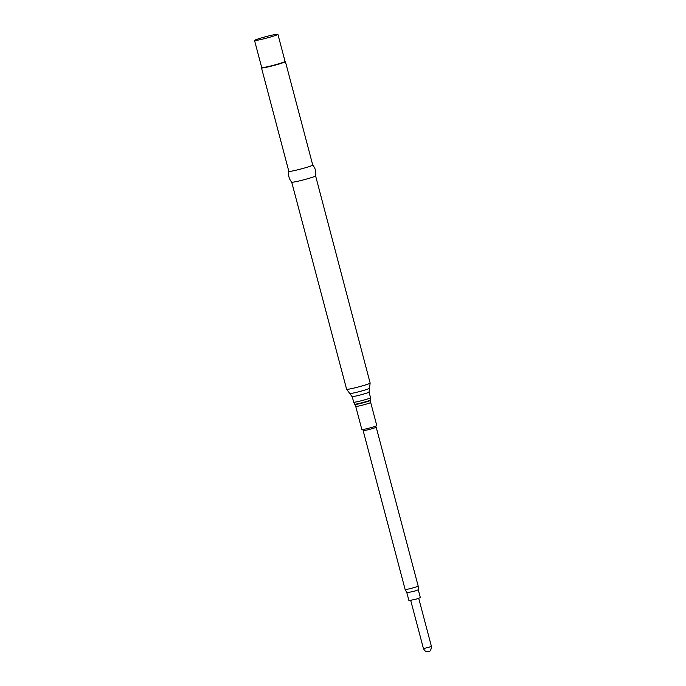 <?xml version="1.0" encoding="UTF-8"?>
<svg xmlns="http://www.w3.org/2000/svg" width="686" height="686" viewBox="0 0 686 686"><rect width="100%" height="100%" fill="white"/><g stroke="black" fill="none" stroke-linecap="round" stroke-linejoin="round"><path stroke-width="1.03" d="M375.474 426.238L376.177 427.155A6.74 0.437 165.2 0 1 376.185 427.172A6.74 0.437 165.2 0 1 372.455 428.57A6.74 0.437 165.2 0 1 363.151 430.611A6.74 0.437 165.2 0 1 363.151 430.602L405.134 589.506A6.74 0.437 -14.8 0 0 405.134 589.514A6.74 0.437 -14.8 0 0 414.438 587.465A6.74 0.437 -14.8 0 0 418.168 586.076A6.74 0.437 -14.8 0 0 418.168 586.067L418.28 589.806L415.021 591.023L406.884 592.824L405.134 589.514M406.875 592.815L408.95 600.67L417.097 598.887L420.355 597.66L418.28 589.806M271.219 36.804A12.074 0.789 165.2 0 1 254.549 40.474A12.074 0.789 165.2 0 1 261.237 37.962A12.074 0.789 165.2 0 1 277.907 34.3A12.074 0.789 165.2 0 1 271.219 36.804M285.024 61.354A12.074 0.789 165.2 0 1 285.059 61.397A12.074 0.789 165.2 0 1 278.379 63.901A12.074 0.789 165.2 0 1 261.709 67.562L254.549 40.474M285.059 61.371L285.367 61.551A12.357 0.806 165.2 0 1 285.402 61.594A12.357 0.806 165.2 0 1 278.567 64.158A12.357 0.806 165.2 0 1 261.512 67.905A12.357 0.806 165.2 0 1 261.52 67.854L261.7 67.537M285.402 61.594L312.739 165.043A12.357 0.806 165.2 0 1 312.739 165.043A12.357 0.806 165.2 0 1 305.905 167.607A12.357 0.806 165.2 0 1 288.84 171.363A12.357 0.806 165.2 0 1 288.84 171.329C288.103 175.393 289.063 179.012 291.713 182.184A12.357 0.806 165.2 0 1 291.696 182.159M315.594 175.848A12.357 0.806 165.2 0 1 315.594 175.873A12.357 0.806 165.2 0 1 308.751 178.411A12.357 0.806 165.2 0 1 291.713 182.184L346.61 389.254L352.029 396.568L354.508 404.174A8.352 0.54 165.2 0 0 366.024 401.627A8.352 0.54 165.2 0 0 370.646 399.912L370.577 400.315A8.181 0.532 165.2 0 1 366.05 401.996A8.181 0.532 165.2 0 1 354.765 404.491L354.508 404.174M372.515 427.189A7.735 0.506 165.2 0 1 361.839 429.539L355.734 406.412A7.735 0.506 165.2 0 0 366.401 404.071A7.735 0.506 165.2 0 0 370.68 402.468L376.794 425.586A7.735 0.506 165.2 0 1 372.515 427.189M431.451 646.521C430.654 653.552 428.313 650.56 428.621 651.529L427.498 651.7C427.189 651.306 425.955 652.926 423.451 648.63L431.451 646.521L418.726 598.372M349.757 393.498A10.23 0.669 165.2 0 0 363.846 390.36A10.23 0.669 165.2 0 0 369.497 388.285L370.14 383.037A12.168 0.789 165.2 0 1 363.409 385.566A12.168 0.789 165.2 0 1 346.61 389.254M369.497 388.285L369.042 392.075A8.798 0.575 165.2 0 1 364.172 393.901A8.798 0.575 165.2 0 1 352.029 396.568M369.042 392.075L370.534 397.726A8.798 0.575 165.2 0 1 365.664 399.552A8.798 0.575 165.2 0 1 353.522 402.219M423.451 648.63L410.725 600.49M363.306 429.453L363.151 430.602M261.512 67.905L288.84 171.363M370.577 400.315L370.68 402.468M354.765 404.491L355.734 406.412M370.534 397.726L370.646 399.912M370.14 383.037L315.594 175.856C316.332 171.809 315.371 168.19 312.722 165.026M277.907 34.3L285.059 61.397M376.185 427.172L418.168 586.067"/></g></svg>
